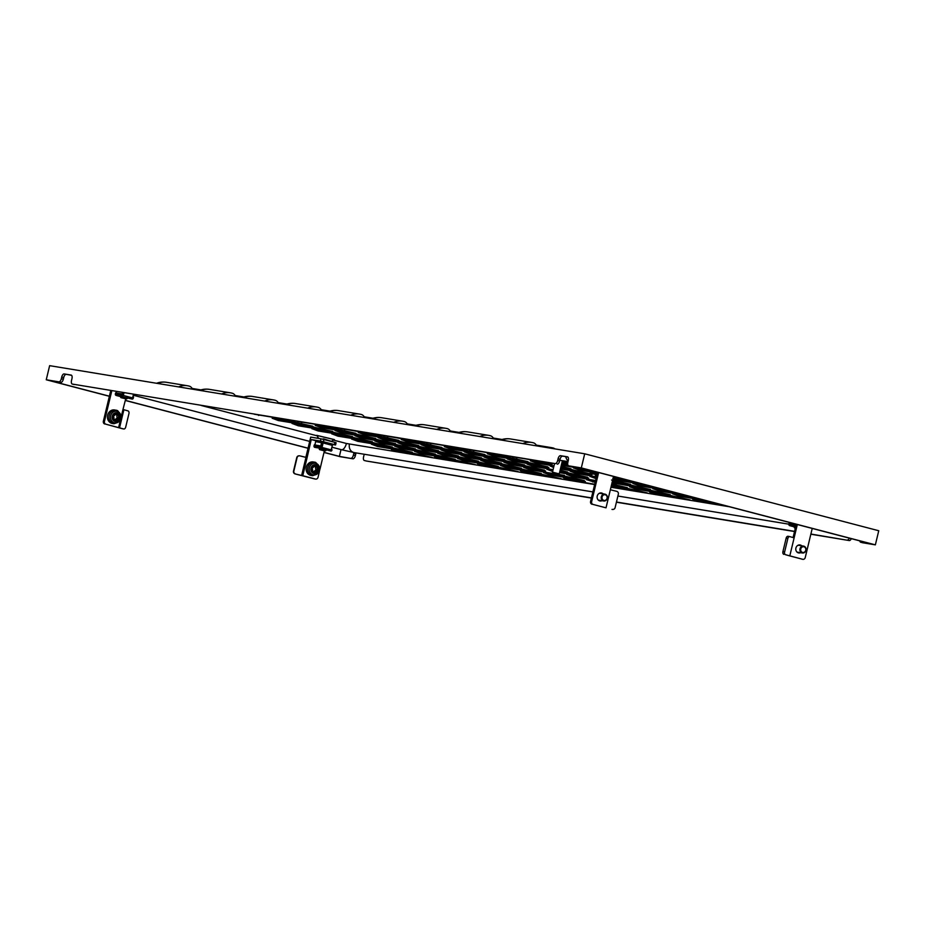 <?xml version="1.0" encoding="UTF-8"?>
<svg xmlns="http://www.w3.org/2000/svg" width="925" height="925" viewBox="0 0 925 925"><rect width="100%" height="100%" fill="white"/><g stroke="black" fill="none" stroke-linecap="round" stroke-linejoin="round"><path stroke-width="1.39" d="M802.576 552.41A2.902 2.567 99.4 0 0 803.929 546.768A2.902 2.567 99.4 0 0 802.576 552.41M802.172 552.93A3.48 3.076 99.4 0 0 803.802 546.155A3.48 3.076 99.4 0 0 802.172 552.93M799.119 545.392A3.48 3.076 99.4 0 0 797.836 545.368M796.76 551.855A3.48 3.076 99.4 0 0 797.986 552.248M799.501 544.894A4.07 3.596 -80.6 0 1 800.703 545.634M799.57 552.514A4.07 3.596 -80.6 0 1 798.194 552.826M800.645 552.688A4.07 3.596 -80.6 0 1 795.87 548.201A4.07 3.596 -80.6 0 1 801.778 545.819M795.373 528.002L794.471 527.874L795.338 528.152M795.523 527.412L794.147 527.227M794.24 526.591L795.65 526.845M600.822 492.909A4.07 3.596 -80.6 0 1 602.013 493.649M600.892 500.529A4.07 3.596 -80.6 0 1 599.516 500.841M601.967 500.703A4.07 3.596 -80.6 0 1 597.192 496.216A4.07 3.596 -80.6 0 1 603.1 493.823M605.262 494.216A3.48 3.076 99.4 0 0 603.343 500.899A3.48 3.076 99.4 0 0 605.262 494.216M600.591 493.441A3.48 3.076 99.4 0 0 599.146 493.372M598.082 499.858A3.48 3.076 99.4 0 0 599.458 500.263M603.782 500.39A2.902 2.567 99.4 0 0 605.378 494.817A2.902 2.567 99.4 0 0 603.782 500.39M596.694 476.005L595.793 475.878L596.66 476.167M596.833 475.415L595.365 475.172L595.793 475.878M595.365 475.172L596.972 474.849M312.592 475.716C320.975 473.045 321.993 468.605 315.633 462.396L313.286 461.945A6.857 6.047 99.4 0 0 306.291 467.287A6.857 6.047 99.4 0 0 310.303 475.288A6.857 6.047 99.4 0 0 311.066 475.462L312.592 475.716A6.857 6.047 -80.6 0 1 311.829 475.531A6.857 6.047 -80.6 0 1 307.817 467.53A6.857 6.047 -80.6 0 1 314.812 462.188A6.857 6.047 -80.6 0 1 315.575 462.373M314.431 466.061L314.084 466.223A4.822 4.267 -80.6 0 1 312.326 468.073L312.188 468.559A4.822 4.267 -80.6 0 1 312.685 471.114L312.974 471.472A4.822 4.267 -80.6 0 1 315.217 472.189L315.645 472.074A4.822 4.267 -80.6 0 1 317.402 470.224L317.541 469.738A4.822 4.267 -80.6 0 1 317.044 467.171L316.755 466.813A4.822 4.267 -80.6 0 1 314.512 466.096L314.431 466.061M324.421 450.891L319.634 449.654L324.421 450.891M325.982 450.591L319.333 448.394L326.12 450.012L325.276 451.018M127.349 398.039L120.736 396.443M127.141 398.594L120.597 397.01M126.54 398.976L120.955 397.669L126.54 398.976M115.243 419.58A4.822 4.267 -80.6 0 1 116.249 420.239L116.689 420.17A4.822 4.267 -80.6 0 1 118.597 418.528L118.77 418.065A4.822 4.267 -80.6 0 1 118.527 415.452L118.273 415.059A4.822 4.267 -80.6 0 1 116.122 414.076L115.683 414.146A4.822 4.267 -80.6 0 1 113.775 415.776L113.59 416.25A4.822 4.267 -80.6 0 1 113.833 418.863L114.099 419.256A4.822 4.267 -80.6 0 1 115.243 419.58M116.735 414.816L118.527 415.452M113.914 423.731C121.996 421.442 123.222 417.083 117.591 410.642L114.608 409.948A6.857 6.047 99.4 0 0 107.693 414.943A6.857 6.047 99.4 0 0 111.023 423.06A6.857 6.047 99.4 0 0 112.388 423.477L113.914 423.731A6.857 6.047 -80.6 0 1 112.549 423.315A6.857 6.047 -80.6 0 1 109.219 415.198A6.857 6.047 -80.6 0 1 116.134 410.203A6.857 6.047 -80.6 0 1 117.498 410.619M557.948 474.224L552.896 472.953L557.948 474.224M552.896 472.953L552.468 472.247L553.185 472.328L559.243 473.877L562.4 460.696M585.398 481.474A4.648 4.105 -80.6 0 1 585.12 481.439L563.811 477.913L569.592 480.087L594.729 484.226M549.727 474.895L584.346 480.595L564.921 476.167L543.946 472.71L549.727 474.895A4.648 2.174 -75.3 0 0 551.45 473.97M545.669 471.079A4.648 4.105 -80.6 0 1 545.38 471.045L524.082 467.518L529.863 469.692L564.389 475.369A4.648 2.174 -75.3 0 0 564.481 475.392M509.987 464.489L544.617 470.189L525.18 465.772L504.206 462.315L509.987 464.489A4.648 2.174 -75.3 0 0 511.71 463.564M490.123 459.297L524.741 464.998L505.316 460.569L484.342 457.123L490.123 459.297A4.648 2.174 -75.3 0 0 491.846 458.372M470.258 454.094L504.877 459.794L485.452 455.377L464.477 451.92L470.258 454.094A4.648 2.174 -75.3 0 0 471.97 453.169M450.394 448.891L485.012 454.591L465.576 450.174L444.613 446.717L450.394 448.891A4.648 2.174 -75.3 0 0 452.105 447.966M426.494 442.601L460.222 448.151M526.579 472.999L561.197 478.711L541.773 474.282L520.798 470.825L526.579 472.999A4.648 2.174 -75.3 0 0 528.291 472.074M506.703 467.807L541.322 473.507L521.897 469.079L500.922 465.633L506.703 467.807A4.648 2.174 -75.3 0 0 508.426 466.882M486.839 462.604L521.457 468.304L502.032 463.887L481.058 460.43L486.839 462.604A4.648 2.174 -75.3 0 0 488.562 461.679M466.975 457.401L501.593 463.113L482.168 458.684L461.193 455.227L466.975 457.401A4.648 2.174 -75.3 0 0 468.686 456.488M447.099 452.209L481.728 457.91L462.292 453.481L441.317 450.036L447.099 452.209A4.648 2.174 -75.3 0 0 448.822 451.284M427.234 447.006L461.853 452.707L442.428 448.29L421.453 444.833L427.234 447.006A4.648 2.174 -75.3 0 0 428.957 446.081M407.37 441.803L441.988 447.515L422.563 443.087L401.589 439.629L407.37 441.803A4.648 2.174 -75.3 0 0 409.081 440.89M383.47 435.513L422.031 442.289A4.648 2.174 -75.3 0 0 422.124 442.312M483.555 465.922L518.173 471.623L498.748 467.194L477.774 463.737L483.555 465.922A4.648 2.174 -75.3 0 0 485.278 464.998M463.691 460.719L498.309 466.42L478.884 462.003L457.91 458.546L463.691 460.719A4.648 2.174 -75.3 0 0 465.402 459.794M443.815 455.516L478.433 461.217L459.008 456.8L438.034 453.342L443.815 455.516A4.648 2.174 -75.3 0 0 445.538 454.591M423.951 450.325L458.569 456.025L439.144 451.597L418.169 448.151L423.951 450.325A4.648 2.174 -75.3 0 0 425.673 449.4M404.086 445.122L438.704 450.822L419.279 446.405L398.305 442.948L404.086 445.122A4.648 2.174 -75.3 0 0 405.797 444.197M384.21 439.918L418.84 445.619L399.403 441.202L378.429 437.745L384.21 439.918A4.648 2.174 -75.3 0 0 385.933 438.993M364.346 434.727L398.964 440.427L379.539 435.999L358.565 432.553L364.346 434.727A4.648 2.174 -75.3 0 0 366.069 433.802M340.446 428.425L379.007 435.201A4.648 2.174 -75.3 0 0 379.1 435.224M440.531 458.835L475.149 464.535L455.724 460.107L434.75 456.661L440.531 458.835A4.648 2.174 -75.3 0 0 442.254 457.91M420.667 453.632L455.285 459.332L435.86 454.915L414.886 451.458L420.667 453.632A4.648 2.174 -75.3 0 0 422.39 452.707M400.803 448.428L435.421 454.14L415.996 449.712L395.021 446.255L400.803 448.428A4.648 2.174 -75.3 0 0 402.514 447.515M380.927 443.237L415.545 448.937L396.12 444.509L375.145 441.063L380.927 443.237A4.648 2.174 -75.3 0 0 382.649 442.312M361.062 438.034L395.68 443.734L376.255 439.317L355.281 435.86L361.062 438.034A4.648 2.174 -75.3 0 0 362.785 437.109M341.198 432.831L375.816 438.542L356.391 434.114L335.417 430.657L341.198 432.831A4.648 2.174 -75.3 0 0 342.909 431.917M321.322 427.639L355.952 433.339L336.515 428.911L315.541 425.465L321.322 427.639A4.648 2.174 -75.3 0 0 323.045 426.714M297.434 421.337L331.162 426.899M397.519 451.747L432.137 457.447L412.7 453.03L391.738 449.573L397.519 451.747A4.648 2.174 -75.3 0 0 399.23 450.822M377.643 446.544L412.261 452.244L392.836 447.827L371.862 444.37L377.643 446.544A4.648 2.174 -75.3 0 0 379.366 445.619M357.778 441.352L392.397 447.053L372.972 442.624L351.997 439.167L357.778 441.352A4.648 2.174 -75.3 0 0 359.501 440.427M337.914 436.149L372.532 441.849L353.107 437.433L332.133 433.975L337.914 436.149A4.648 2.174 -75.3 0 0 339.625 435.224M318.038 430.946L352.656 436.646L333.231 432.229L312.257 428.772L318.038 430.946A4.648 2.174 -75.3 0 0 319.761 430.021M298.174 425.754L332.792 431.455L313.367 427.026L292.392 423.581L298.174 425.754A4.648 2.174 -75.3 0 0 299.897 424.829M278.309 420.551L312.928 426.252L293.502 421.835L272.528 418.377L278.309 420.551A4.648 2.174 -75.3 0 0 280.021 419.626M254.41 414.25L288.137 419.811M611.067 486.77L647.234 492.875L611.321 485.741L628.133 488.527A4.648 4.105 -80.6 0 1 627.809 488.458M595.446 481.197L586.97 479.797L595.168 482.376M611.483 485.058L627.37 487.683L611.737 483.983L627.277 487.66A4.648 2.174 -75.3 0 0 627.37 487.683M588.682 478.167A4.648 4.105 -80.6 0 1 588.404 478.121L567.094 474.606L572.876 476.78L595.619 480.526M559.533 472.652L587.629 477.277L559.822 471.472M548.953 467.761A4.648 4.105 -80.6 0 1 548.664 467.726L527.366 464.2L533.147 466.373L553.081 469.657M559.983 470.802L567.765 472.085L560.122 470.178L567.673 472.062A4.648 2.174 -75.3 0 0 567.765 472.085M513.283 461.182L547.901 466.882L528.464 462.454L507.501 459.008L513.283 461.182A4.648 2.174 -75.3 0 0 514.994 460.257M493.407 455.979L528.025 461.679L508.6 457.262L487.625 453.805L493.407 455.979A4.648 2.174 -75.3 0 0 495.129 455.054M469.507 449.689L503.246 455.239M655.64 494.262L690.258 499.962L670.833 495.546L649.859 492.088L655.64 494.262A4.648 2.174 -75.3 0 0 657.351 493.337M635.764 489.059L670.394 494.759L650.957 490.342L629.983 486.885L635.764 489.059A4.648 2.174 -75.3 0 0 637.487 488.134M612.015 482.804L650.518 489.568L631.093 485.139L612.211 482.029M596.035 478.664L596.058 478.664A4.648 2.174 -75.3 0 0 596.058 478.664L590.254 476.491L596.336 477.497M612.373 481.358L630.653 484.365L612.651 480.202M591.965 474.849A4.648 4.105 -80.6 0 1 591.688 474.814L570.39 471.288L576.171 473.461L596.498 476.814M560.423 468.94L590.913 473.97L560.712 467.772L571.812 469.611A4.648 4.105 -80.6 0 1 571.488 469.542M552.237 464.454A4.648 4.105 -80.6 0 1 551.947 464.419L530.649 460.893L536.431 463.067L553.971 465.957M560.874 467.09L571.049 468.767L561.059 466.316L570.956 468.744A4.648 2.174 -75.3 0 0 571.049 468.767M512.531 456.765L546.259 462.327M713.175 502.518L692.871 499.176L698.653 501.35L725.778 505.813M693.311 497.315L673.007 493.973L678.788 496.147L705.914 500.61M673.435 492.112L653.143 488.77L658.924 490.944L686.038 495.418M653.57 486.92L633.278 483.578L639.059 485.752L666.173 490.215M612.986 478.792L619.183 480.549L646.309 485.012M613.263 477.647L626.433 479.821M591.098 470.848L573.673 467.981L579.455 470.154L590.266 471.935M561.313 465.24L586.704 469.414M561.764 463.39L567.73 464.373M562.215 461.471L567.823 462.454M332.075 447.249L341.406 449.689A6.972 3.261 -75.3 0 0 346.401 443.48L333.428 440.08M317.078 435.802L201.257 405.497M346.401 443.48L594.648 484.561M610.951 487.244L729.351 506.75M567.626 456.869L567.488 456.823A3.48 1.63 104.7 0 1 567.557 456.846A3.48 1.63 104.7 0 1 568.285 460.477L567.881 462.176A3.48 1.63 -75.3 0 0 568.609 465.807A3.48 1.63 -75.3 0 0 568.678 465.83L581.316 467.911L875.362 544.848L878.75 530.742L584.704 453.793L49.638 365.664L46.25 379.77L58.888 381.852A3.48 1.63 -75.3 0 0 61.316 378.741L63.305 379.262L63.709 377.562L61.721 377.042L61.316 378.741M851.301 538.662A3.48 1.63 104.7 0 1 849.277 540.558L810.832 534.222M794.529 531.54L616.408 502.206M591.399 498.078L366.381 461.02A3.48 1.63 104.7 0 1 366.312 461.008A3.48 1.63 104.7 0 1 366.242 460.985M849.277 540.558L810.878 534.037M794.575 531.355L616.455 502.021M591.445 497.893L366.381 461.02M875.362 544.848L862.724 542.767A3.48 1.63 104.7 0 1 862.655 542.755A3.48 1.63 104.7 0 1 862.586 542.732M356.113 452.915A3.48 1.63 -75.3 0 0 355.767 453.99L355.362 455.678A3.48 1.63 104.7 0 1 352.934 458.8L340.296 456.719L323.993 452.452M847.3 540.038A3.48 1.63 -75.3 0 0 849.312 538.142M859.799 540.882A3.48 1.63 -75.3 0 0 860.666 542.235A3.48 1.63 -75.3 0 0 860.736 542.247L862.724 542.767M568.678 465.83L582.23 468.247L872.298 544.154L860.736 542.247M341.013 449.585L339.382 456.383L324.016 452.36M352.934 458.8L339.382 456.383M350.945 458.28A3.48 1.63 -75.3 0 0 353.373 455.158L355.362 455.678M355.767 453.99L353.778 453.47L353.373 455.158M353.778 453.47A3.48 1.63 104.7 0 1 354.055 452.579M364.149 454.244A3.48 1.63 104.7 0 1 363.999 455.158L363.594 456.846A3.48 1.63 -75.3 0 0 364.323 460.488A3.48 1.63 -75.3 0 0 364.392 460.5M584.704 453.793L581.316 467.911M71.271 375.111L71.133 375.076A3.48 1.63 104.7 0 1 71.202 375.087A3.48 1.63 104.7 0 1 71.942 378.73L71.526 380.418A3.48 1.63 -75.3 0 0 72.266 384.06A3.48 1.63 -75.3 0 0 72.335 384.072L555.231 463.61A3.48 1.63 -75.3 0 0 557.659 460.488L559.648 461.008L560.053 459.32L558.064 458.8L557.659 460.488M72.335 384.072L555.231 463.61M61.721 377.042A3.48 1.63 104.7 0 1 64.149 373.92L71.618 375.342M71.133 375.076L64.149 373.92M558.064 458.8A3.48 1.63 104.7 0 1 560.492 455.678L567.973 457.1M567.488 456.823L560.492 455.678M66.138 374.44A3.48 1.63 -75.3 0 0 63.709 377.562M63.305 379.262A3.48 1.63 104.7 0 1 60.877 382.372L58.888 381.852M109.381 396.189L49.314 380.476L60.877 382.372M562.481 456.198A3.48 1.63 -75.3 0 0 560.053 459.32M559.648 461.008A3.48 1.63 104.7 0 1 557.22 464.13M308.037 448.278L125.314 400.467M109.358 396.293L46.25 379.77M308.071 448.186L125.338 400.363M569.592 480.087A4.648 2.174 -75.3 0 0 571.315 479.162M529.863 469.692A4.648 2.174 -75.3 0 0 531.574 468.767M505.929 460.673A4.648 4.105 -80.6 0 1 505.64 460.638L524.648 464.974A4.648 2.174 -75.3 0 0 524.741 464.998M430.518 443.699A4.648 2.174 -75.3 0 0 431.524 443.422M361.259 414.458A19.286 19.286 0 0 0 359.513 414.088A19.286 17.032 99.4 0 1 360.877 414.377A19.286 9.019 104.7 0 1 361.259 414.458A19.286 9.019 104.7 0 1 364.704 417.557M462.905 453.597A4.648 4.105 -80.6 0 1 462.627 453.551L481.636 457.887A4.648 2.174 -75.3 0 0 481.728 457.91M387.506 436.612A4.648 2.174 -75.3 0 0 388.5 436.346M318.235 407.37A19.286 19.286 0 0 0 316.489 407A19.286 17.032 99.4 0 1 317.853 407.289A19.286 9.019 104.7 0 1 318.235 407.37A19.286 9.019 104.7 0 1 321.68 410.48M419.892 446.509A4.648 4.105 -80.6 0 1 419.603 446.474L438.612 450.799A4.648 2.174 -75.3 0 0 438.704 450.822M344.482 429.524A4.648 2.174 -75.3 0 0 345.488 429.258M275.211 400.282A19.286 19.286 0 0 0 273.465 399.912A19.286 17.032 99.4 0 1 274.829 400.201A19.286 9.019 104.7 0 1 275.211 400.282A19.286 9.019 104.7 0 1 278.656 403.392M436.473 455.019A4.648 4.105 -80.6 0 1 436.184 454.984L455.192 459.309A4.648 2.174 -75.3 0 0 455.285 459.332M357.004 434.218A4.648 4.105 -80.6 0 1 356.715 434.183L375.723 438.519A4.648 2.174 -75.3 0 0 375.816 438.542M301.458 422.436A4.648 2.174 -75.3 0 0 302.463 422.17M232.198 393.206A19.286 19.286 0 0 0 230.452 392.824A19.286 17.032 99.4 0 1 231.817 393.125A19.286 9.019 104.7 0 1 232.198 393.206A19.286 9.019 104.7 0 1 235.644 396.305M258.433 415.348A4.648 2.174 -75.3 0 0 259.439 415.082M189.174 386.118A19.286 19.286 0 0 0 187.428 385.748A19.286 17.032 99.4 0 1 188.792 386.037A19.286 9.019 104.7 0 1 189.174 386.118A19.286 9.019 104.7 0 1 192.62 389.217M612.616 487.174A4.648 2.174 -75.3 0 0 614.339 486.249M628.422 488.562A4.648 4.105 -80.6 0 1 628.133 488.527L647.142 492.852A4.648 2.174 -75.3 0 0 647.234 492.875M592.752 481.971A4.648 2.174 -75.3 0 0 594.463 481.058M572.876 476.78A4.648 2.174 -75.3 0 0 574.598 475.855M568.817 472.964A4.648 4.105 -80.6 0 1 568.528 472.929L587.537 477.265A4.648 2.174 -75.3 0 0 587.629 477.277M533.147 466.373A4.648 2.174 -75.3 0 0 534.858 465.46M529.077 462.569A4.648 4.105 -80.6 0 1 528.799 462.535L547.808 466.859A4.648 2.174 -75.3 0 0 547.901 466.882M509.212 457.366A4.648 4.105 -80.6 0 1 508.923 457.332L527.932 461.667A4.648 2.174 -75.3 0 0 528.025 461.679M473.542 450.776A4.648 2.174 -75.3 0 0 474.548 450.51M503.2 455.227L508.068 456.464A4.648 2.174 -75.3 0 0 508.16 456.488M404.283 421.546A19.286 19.286 0 0 0 402.525 421.176A19.286 17.032 99.4 0 1 403.89 421.465A19.286 9.019 104.7 0 1 404.283 421.546A19.286 9.019 104.7 0 1 407.728 424.644M615.9 483.868A4.648 2.174 -75.3 0 0 617.622 482.942M611.552 480.017L630.561 484.342A4.648 2.174 -75.3 0 0 630.653 484.365M576.171 473.461A4.648 2.174 -75.3 0 0 577.882 472.536M536.431 463.067A4.648 2.174 -75.3 0 0 538.153 462.142M516.566 457.863A4.648 2.174 -75.3 0 0 517.561 457.597M447.295 428.633A19.286 19.286 0 0 0 445.549 428.263A19.286 17.032 99.4 0 1 446.914 428.553A19.286 9.019 104.7 0 1 447.295 428.633A19.286 9.019 104.7 0 1 450.741 431.732M698.653 501.35A4.648 2.174 -75.3 0 0 700.375 500.425M678.788 496.147A4.648 2.174 -75.3 0 0 680.511 495.222M658.924 490.944A4.648 2.174 -75.3 0 0 660.635 490.03M639.059 485.752A4.648 2.174 -75.3 0 0 640.771 484.827M619.183 480.549A4.648 2.174 -75.3 0 0 620.906 479.624M579.455 470.154A4.648 2.174 -75.3 0 0 581.166 469.229M490.319 435.721A19.286 19.286 0 0 0 488.573 435.34A19.286 17.032 99.4 0 1 489.938 435.64A19.286 9.019 104.7 0 1 490.319 435.721A19.286 9.019 104.7 0 1 493.765 438.82M562.863 461.644A4.648 2.174 -75.3 0 0 564.319 461.008M553.208 448.001A19.286 19.286 0 0 0 551.462 447.631A19.286 17.032 99.4 0 1 552.826 447.92A19.286 9.019 104.7 0 1 553.208 448.001A19.286 9.019 104.7 0 1 554.919 448.891M533.343 442.797A19.286 19.286 0 0 0 531.586 442.428A19.286 17.032 99.4 0 1 532.95 442.717A19.286 9.019 104.7 0 1 533.343 442.797A19.286 9.019 104.7 0 1 536.789 445.908M117.914 415.001L116.654 414.793A4.822 4.267 -80.6 0 1 115.463 414.446M115.29 419.603A4.822 4.267 -80.6 0 1 116.978 418.262L117.163 417.799A4.822 4.267 -80.6 0 1 116.92 415.186M123.73 392.732L122.678 395.958L121.221 395.634L121.129 393.807L115.637 392.859L115.359 393.981A1.156 1.029 -80.6 0 0 116.088 395.368L120.608 396.617L116.307 395.495M124.008 392.778L123.36 395.484L132.599 397.9L133.454 394.328M132.009 399.057A1.156 1.029 99.4 0 0 132.09 399.068L116.088 395.368M120.632 393.68L120.366 394.802A1.156 1.029 99.4 0 0 121.082 396.201M132.09 399.068A1.156 1.029 99.4 0 0 133.281 398.189L133.547 397.056L132.784 398.051M122.551 396.513L123.36 395.484M132.599 397.9L131.789 398.941M127.43 398.028L126.598 399.022M122.516 395.923L121.221 395.634M121.672 395.703L122.447 392.512M132.599 398.571L133.616 394.362M116.192 392.952L116.527 391.541M121.291 416.458L122.967 409.474L127.985 410.897A2.324 1.561 101.5 0 1 128.945 413.579L125.696 427.13A2.324 1.561 101.5 0 1 123.73 428.98L122.042 428.633A2.324 1.561 -78.5 0 1 121.961 428.61L123.649 428.957A2.324 1.561 101.5 0 0 123.73 428.98M122.967 409.474L125.696 398.883M104.814 424.02A2.324 2.047 -80.6 0 1 103.369 421.245L104.444 421.418A2.324 2.047 99.4 0 0 105.889 424.205L121.961 428.61M103.369 421.245L110.734 390.593M104.444 421.418L111.809 390.766M123.649 428.957L105.889 424.205M331.023 450.51L332.341 445.434M322.837 442.948L315.656 441.641L314.87 444.937M320.351 447.7L321.206 447.92L320.351 447.7L321.576 442.613M293.838 471.126L297.087 457.586A2.324 2.301 88 0 1 299.862 455.875L307.1 457.655L302.764 475.716L295.202 473.947A2.324 2.301 -92 0 1 293.502 471.137L293.838 471.126A2.324 2.301 88 0 0 295.526 473.935M316.72 441.317L320.778 442.381L316.72 441.317A1.746 0.809 -75.3 0 0 317.46 440.843L322.016 441.618M314.754 478.93A2.324 2.047 -80.6 0 1 314.419 478.873L295.202 473.947M314.419 478.873L315.494 479.046A2.324 2.047 99.4 0 0 318.027 477.312L319.379 471.692M297.087 457.586L296.752 457.597A2.324 2.301 -92 0 1 299.076 455.817M332.376 444.474L335.567 444.983L334.387 444.613L334.931 442.358L336.11 442.717L335.567 444.983M333.22 441.907L324.097 439.005L323.461 441.757L320.397 441.063L320.94 438.797L334.931 442.358M296.752 457.597L293.502 471.137M324.374 450.88L319.958 469.276M307.1 457.655L311.251 439.548L316.257 440.867M320.397 441.063L311.251 439.548M320.94 438.797L310.719 437.12L305.863 457.343M323.461 441.757L334.387 444.613M315.83 441.676L317.46 440.843M332.11 444.162L332.353 445.376L323.114 442.959L322.871 441.745L332.087 444.15L322.004 441.595A1.746 0.809 -75.3 0 0 322.443 442.254A1.746 0.809 -75.3 0 0 322.478 442.266L322.744 442.312M315.494 479.046L302.764 475.716M314.13 471.646A4.822 4.267 -80.6 0 1 315.783 469.958L315.922 469.472A4.822 4.267 -80.6 0 1 315.437 466.905L315.344 466.639M316.119 466.767L314.5 466.501A4.822 4.267 -80.6 0 1 313.991 466.385M324.097 439.005L323.288 438.878A1.746 0.809 -75.3 0 0 322.686 439.167M317.922 438.3A1.746 0.809 -75.3 0 0 317.564 437.93A1.746 0.809 -75.3 0 0 317.529 437.93L316.651 438.092M321.206 447.92L322.733 442.3M331.277 449.885L330.468 450.926L321.229 448.509L322.039 447.469L331.277 449.885L332.353 445.376M319.31 445.665L319.044 446.798A1.156 1.029 99.4 0 0 319.761 448.186L314.766 447.365A1.156 1.029 -80.6 0 1 314.038 445.977L314.315 444.844L319.807 445.804L319.9 447.619M331.682 448.914L331.404 450.036M330.768 451.065L330.688 451.042A1.156 1.029 99.4 0 0 331.959 450.174L331.728 448.914M321.229 448.509L319.761 448.186M323.114 442.959L322.039 447.469M597.157 474.109L596.058 473.843L596.949 472.097M597.157 474.086L596.521 473.912M591.029 471.16L591.168 470.582M597.018 474.664L590.971 473.6M590.925 473.577A1.156 1.029 -80.6 0 1 590.196 472.189L590.474 471.068L595.966 472.016L596.058 473.843M595.469 471.889L595.203 473.022A1.156 1.029 99.4 0 0 595.92 474.409M598.648 472.548L591.653 501.674A2.324 2.047 99.4 0 0 593.098 504.449L606.014 507.825L613.553 476.444M593.098 504.449L606.014 507.825M592.023 504.275A2.324 2.047 -80.6 0 1 590.578 501.489L591.653 501.674M597.596 472.27L590.578 501.489M612.327 509.374A2.324 2.301 88 0 0 615.102 507.675L618.351 494.123A2.324 2.301 88 0 0 616.663 491.314L610.35 489.764M612.778 509.444A2.324 2.301 -92 0 1 611.992 509.386M795.199 525.909L795.835 526.094L795.199 525.909L795.627 524.093M783.868 554.364A2.324 1.561 -78.5 0 1 782.908 551.682L784.597 552.028A2.324 1.561 101.5 0 0 785.556 554.711L802.703 559.301A2.324 2.047 99.4 0 0 805.236 557.555L812.231 528.441M782.908 551.682L786.157 538.142A2.324 1.561 -78.5 0 1 788.123 536.292A2.324 1.561 -78.5 0 1 788.204 536.303L789.742 536.616M797.327 524.533L794.124 537.864L789.892 536.65A2.324 1.561 101.5 0 0 789.811 536.627A2.324 1.561 101.5 0 0 787.857 538.477L786.157 538.142M784.597 552.028L787.857 538.477M794.124 537.864L789.788 555.913L785.556 554.711M802.703 559.301L789.788 555.913M796.275 524.255L793.083 537.564M789.649 525.585L794.124 526.822L789.8 525.689M795.697 526.66L794.598 526.394A1.156 1.029 99.4 0 1 793.881 525.007L794.147 523.874L789.152 523.053L788.875 524.186A1.156 1.029 -80.6 0 0 789.603 525.573L789.823 525.689M794.147 523.874L794.737 525.828M313.864 472.64A3.642 3.214 -80.6 0 1 315.864 465.657A3.642 3.214 -80.6 0 1 313.864 472.64M313.552 473.392A4.44 3.92 -80.6 0 1 315.992 464.87A4.44 3.92 -80.6 0 1 313.552 473.392M312.8 474.756A5.92 5.226 -80.6 0 1 309.436 467.472A5.92 5.226 -80.6 0 1 316.038 463.39A5.92 5.226 -80.6 0 1 319.403 470.675A5.92 5.226 -80.6 0 1 312.8 474.756M114.492 421.257A4.44 3.92 -80.6 0 1 117.706 413.024A4.44 3.92 -80.6 0 1 114.492 421.257M113.602 422.563A5.92 5.226 -80.6 0 1 110.954 414.897A5.92 5.226 -80.6 0 1 117.88 411.602A5.92 5.226 -80.6 0 1 120.527 419.268A5.92 5.226 -80.6 0 1 113.602 422.563M114.873 420.528A3.642 3.214 -80.6 0 1 117.498 413.787A3.642 3.214 -80.6 0 1 114.873 420.528M333.682 439.479L318.003 435.721L316.986 435.652L318.686 438.427M334.399 439.595L316.685 435.34M547.889 469.507A4.648 4.105 -80.6 0 1 547.565 469.472L552.919 470.351L547.23 469.403L552.641 471.484M553.809 466.628L550.514 466.096L553.589 467.541M633.706 481.717L613.09 478.329M567.915 465.102L561.591 464.061L567.927 465.125M561.972 462.477L567.684 463.795L561.984 462.465M564.481 478.028A4.648 4.105 -80.6 0 1 563.811 477.913M563.464 477.855L585.12 481.439A4.648 4.105 -80.6 0 1 584.785 481.37M544.605 472.825A4.648 4.105 -80.6 0 1 543.946 472.71M565.533 476.271A4.648 4.105 -80.6 0 1 564.921 476.167M524.741 467.622A4.648 4.105 -80.6 0 1 524.082 467.518M523.723 467.46L545.38 471.045A4.648 4.105 -80.6 0 1 545.056 470.975M504.877 462.431A4.648 4.105 -80.6 0 1 504.206 462.315M525.793 465.876A4.648 4.105 -80.6 0 1 525.18 465.772M485.001 457.228A4.648 4.105 -80.6 0 1 484.342 457.123M483.995 457.066L505.64 460.638A4.648 4.105 -80.6 0 1 505.316 460.569M465.136 452.024A4.648 4.105 -80.6 0 1 464.477 451.92M486.064 455.482A4.648 4.105 -80.6 0 1 485.452 455.377M445.272 446.833A4.648 4.105 -80.6 0 1 444.613 446.717M466.188 450.278A4.648 4.105 -80.6 0 1 465.576 450.174M329.716 411.798A19.286 17.032 -80.6 0 1 338.538 410.631A19.286 19.286 0 0 0 328.606 411.613M338.538 410.631L359.513 414.088A19.286 17.032 99.4 0 0 350.691 415.256M521.457 470.941A4.648 4.105 -80.6 0 1 520.798 470.825M542.385 474.386A4.648 4.105 -80.6 0 1 541.773 474.282M501.593 465.738A4.648 4.105 -80.6 0 1 500.922 465.633M522.509 469.195A4.648 4.105 -80.6 0 1 521.897 469.079M481.717 460.534A4.648 4.105 -80.6 0 1 481.058 460.43M502.645 463.992A4.648 4.105 -80.6 0 1 502.032 463.887M461.853 455.343A4.648 4.105 -80.6 0 1 461.193 455.227M482.781 458.788A4.648 4.105 -80.6 0 1 482.168 458.684M441.988 450.14A4.648 4.105 -80.6 0 1 441.317 450.036M440.971 449.978L462.627 453.551A4.648 4.105 -80.6 0 1 462.292 453.481M422.112 444.937A4.648 4.105 -80.6 0 1 421.453 444.833M443.04 448.394A4.648 4.105 -80.6 0 1 442.428 448.29M402.248 439.745A4.648 4.105 -80.6 0 1 401.589 439.629M423.176 443.191A4.648 4.105 -80.6 0 1 422.563 443.087M286.692 404.711A19.286 17.032 -80.6 0 1 295.514 403.543A19.286 19.286 0 0 0 285.582 404.526M295.514 403.543L316.489 407A19.286 17.032 99.4 0 0 307.667 408.168M478.433 463.853A4.648 4.105 -80.6 0 1 477.774 463.737M499.361 467.298A4.648 4.105 -80.6 0 1 498.748 467.194M458.569 458.65A4.648 4.105 -80.6 0 1 457.91 458.546M479.497 462.107A4.648 4.105 -80.6 0 1 478.884 462.003M438.704 453.458A4.648 4.105 -80.6 0 1 438.034 453.342M459.621 456.904A4.648 4.105 -80.6 0 1 459.008 456.8M418.828 448.255A4.648 4.105 -80.6 0 1 418.169 448.151M439.757 451.701A4.648 4.105 -80.6 0 1 439.144 451.597M398.964 443.052A4.648 4.105 -80.6 0 1 398.305 442.948M397.947 442.89L419.603 446.474A4.648 4.105 -80.6 0 1 419.279 446.405M379.1 437.86A4.648 4.105 -80.6 0 1 378.429 437.745M400.016 441.306A4.648 4.105 -80.6 0 1 399.403 441.202M359.224 432.657A4.648 4.105 -80.6 0 1 358.565 432.553M380.152 436.103A4.648 4.105 -80.6 0 1 379.539 435.999M243.68 397.623A19.286 17.032 -80.6 0 1 252.49 396.455A19.286 19.286 0 0 0 242.558 397.438M252.49 396.455L273.465 399.912A19.286 17.032 99.4 0 0 264.642 401.08M435.421 456.765A4.648 4.105 -80.6 0 1 434.75 456.661M456.337 460.211A4.648 4.105 -80.6 0 1 455.724 460.107M415.545 451.562A4.648 4.105 -80.6 0 1 414.886 451.458M414.539 451.4L436.184 454.984A4.648 4.105 -80.6 0 1 435.86 454.915M395.68 446.37A4.648 4.105 -80.6 0 1 395.021 446.255M416.608 449.816A4.648 4.105 -80.6 0 1 415.996 449.712M375.816 441.167A4.648 4.105 -80.6 0 1 375.145 441.063M396.733 444.624A4.648 4.105 -80.6 0 1 396.12 444.509M355.94 435.964A4.648 4.105 -80.6 0 1 355.281 435.86M376.868 439.421A4.648 4.105 -80.6 0 1 376.255 439.317M336.076 430.772A4.648 4.105 -80.6 0 1 335.417 430.657M335.058 430.611L356.715 434.183A4.648 4.105 -80.6 0 1 356.391 434.114M316.211 425.569A4.648 4.105 -80.6 0 1 315.541 425.465M337.128 429.027A4.648 4.105 -80.6 0 1 336.515 428.911M200.656 390.535A19.286 17.032 -80.6 0 1 209.478 389.379A19.286 19.286 0 0 0 199.546 390.362M209.478 389.379L230.452 392.824A19.286 17.032 99.4 0 0 221.63 393.992M392.397 449.677A4.648 4.105 -80.6 0 1 391.738 449.573M413.325 453.134A4.648 4.105 -80.6 0 1 412.7 453.03M372.532 444.486A4.648 4.105 -80.6 0 1 371.862 444.37M393.449 447.931A4.648 4.105 -80.6 0 1 392.836 447.827M352.656 439.283A4.648 4.105 -80.6 0 1 351.997 439.167M373.584 442.728A4.648 4.105 -80.6 0 1 372.972 442.624M332.792 434.079A4.648 4.105 -80.6 0 1 332.133 433.975M353.72 437.537A4.648 4.105 -80.6 0 1 353.107 437.433M312.928 428.888A4.648 4.105 -80.6 0 1 312.257 428.772M333.844 432.333A4.648 4.105 -80.6 0 1 333.231 432.229M293.052 423.685A4.648 4.105 -80.6 0 1 292.392 423.581M313.98 427.13A4.648 4.105 -80.6 0 1 313.367 427.026M273.187 418.482A4.648 4.105 -80.6 0 1 272.528 418.377M294.115 421.939A4.648 4.105 -80.6 0 1 293.502 421.835M157.632 383.459A19.286 17.032 -80.6 0 1 166.454 382.291A19.286 19.286 0 0 0 156.522 383.274M166.454 382.291L187.428 385.748A19.286 17.032 99.4 0 0 178.606 386.904M587.629 479.913A4.648 4.105 -80.6 0 1 586.97 479.797M567.765 474.71A4.648 4.105 -80.6 0 1 567.094 474.606M566.748 474.548L588.404 478.121A4.648 4.105 -80.6 0 1 588.069 478.052M546.883 469.345L547.565 469.472A4.648 4.105 -80.6 0 1 547.23 469.403M559.81 471.496L568.528 472.929A4.648 4.105 -80.6 0 1 568.204 472.86M528.025 464.315A4.648 4.105 -80.6 0 1 527.366 464.2M527.019 464.153L548.664 467.726A4.648 4.105 -80.6 0 1 548.34 467.657M508.16 459.112A4.648 4.105 -80.6 0 1 507.501 459.008M507.143 458.95L528.799 462.535A4.648 4.105 -80.6 0 1 528.464 462.454M488.296 453.921A4.648 4.105 -80.6 0 1 487.625 453.805M487.278 453.747L508.923 457.332A4.648 4.105 -80.6 0 1 508.6 457.262M372.74 418.886A19.286 17.032 -80.6 0 1 381.562 417.718A19.286 19.286 0 0 0 371.619 418.701M381.562 417.718L402.525 421.176A19.286 17.032 99.4 0 0 393.703 422.343M650.518 492.192A4.648 4.105 -80.6 0 1 649.859 492.088M671.446 495.65A4.648 4.105 -80.6 0 1 670.833 495.546M630.653 487.001A4.648 4.105 -80.6 0 1 629.983 486.885M651.57 490.447A4.648 4.105 -80.6 0 1 650.957 490.342M631.706 485.243A4.648 4.105 -80.6 0 1 631.093 485.139M590.913 476.595A4.648 4.105 -80.6 0 1 590.254 476.491M571.049 471.403A4.648 4.105 -80.6 0 1 570.39 471.288M570.031 471.23L591.688 474.814A4.648 4.105 -80.6 0 1 591.352 474.745M551.184 466.2A4.648 4.105 -80.6 0 1 550.514 466.096M572.101 469.646A4.648 4.105 -80.6 0 1 571.812 469.611L590.821 473.947M531.308 460.997A4.648 4.105 -80.6 0 1 530.649 460.893M530.303 460.835L551.947 464.419A4.648 4.105 -80.6 0 1 551.624 464.35M415.753 425.974A19.286 17.032 -80.6 0 1 424.575 424.806A19.286 19.286 0 0 0 414.643 425.789M424.575 424.806L445.549 428.263A19.286 17.032 99.4 0 0 436.727 429.42M693.542 499.28A4.648 4.105 -80.6 0 1 692.871 499.176M673.666 494.077A4.648 4.105 -80.6 0 1 673.007 493.973M653.802 488.886A4.648 4.105 -80.6 0 1 653.143 488.77M633.937 483.683A4.648 4.105 -80.6 0 1 633.278 483.578M614.073 478.479A4.648 4.105 -80.6 0 1 613.402 478.375M574.332 468.085A4.648 4.105 -80.6 0 1 573.673 467.981M458.777 433.05A19.286 17.032 -80.6 0 1 467.599 431.894A19.286 19.286 0 0 0 457.667 432.877M467.599 431.894L488.573 435.34A19.286 17.032 99.4 0 0 479.751 436.507M536.338 445.133L551.462 447.631A19.286 17.032 99.4 0 0 546.918 447.573M501.801 440.138A19.286 17.032 -80.6 0 1 510.623 438.982A19.286 19.286 0 0 0 500.679 439.953M510.623 438.982L531.586 442.428A19.286 17.032 99.4 0 0 522.764 443.595M568.181 460.916A6.972 6.151 -80.6 0 1 565.811 456.742M341.406 449.689L354.287 452.614A6.972 6.151 -80.6 0 1 349.453 444.173M117.163 417.799L118.77 418.065M116.978 418.262L118.597 418.528M116.03 420.066L116.689 420.17M120.366 394.802L115.359 393.981M118.631 427.535L120.331 420.436M119.556 427.789L123.892 409.729M305.978 457.378L301.642 475.438M314.789 471.923L315.645 472.074M315.783 469.958L317.402 470.224M315.922 469.472L317.541 469.738M315.437 466.905L317.044 467.171M318.547 438.196L317.599 437.941M319.044 446.798L314.038 445.977M595.203 473.022L590.196 472.189M793.881 525.007L617.888 496.031M794.598 526.394L789.603 525.573M803.548 546.108L798.876 545.334M794.471 527.874L794.182 526.602M591.85 496.216L592.428 493.8M604.869 494.112L600.198 493.349M120.955 397.669L120.527 396.975M558.538 474.305L559.243 473.877M317.772 435.687L316.986 435.652M331.867 441.04L333.994 439.733M862.655 542.755L860.666 542.235M366.312 461.008L364.323 460.488M74.254 384.58L72.266 384.06M570.598 466.327L568.609 465.807M543.599 472.663L565.244 476.236L584.253 480.572M503.859 462.257L525.516 465.842L544.524 470.178M464.13 451.863L485.775 455.447L504.784 459.771M444.254 446.659L465.911 450.244L484.92 454.58M465.044 449.377L460.176 448.151M373.006 418.239L364.253 416.793M520.44 470.767L542.096 474.352L561.105 478.688M500.575 465.576L522.232 469.148L541.229 473.484M480.711 460.373L502.356 463.957L521.365 468.293M460.835 455.181L482.492 458.754L501.5 463.09M421.106 444.775L442.751 448.359L461.76 452.695M401.242 439.583L422.887 443.156L441.896 447.492M329.994 411.151L321.229 409.706M477.427 463.691L499.072 467.264L518.081 471.6M457.551 458.488L479.208 462.072L498.217 466.397M437.687 453.285L459.343 456.869L478.341 461.205M417.822 448.093L439.467 451.666L458.476 456.002M378.082 437.687L399.739 441.271L418.748 445.607M358.218 432.495L379.863 436.068L398.872 440.404M286.97 404.063L278.205 402.618M434.403 456.603L456.06 460.176L475.057 464.512M394.663 446.197L416.319 449.781L435.328 454.117M374.798 441.005L396.455 444.578L415.452 448.914M354.934 435.802L376.579 439.387L395.588 443.722M315.194 425.408L336.85 428.992L355.859 433.316M335.983 428.125L331.115 426.887M243.946 396.975L235.193 395.542M391.379 449.515L413.036 453.1L432.044 457.424M371.515 444.312L393.171 447.897L412.168 452.233M351.65 439.121L373.295 442.693L392.304 447.029M331.774 433.917L353.431 437.502L372.44 441.826M311.91 428.714L333.567 432.299L352.564 436.635M292.046 423.523L313.691 427.096L332.699 431.432M272.17 418.32L293.826 421.904L312.835 426.228M292.971 421.037L288.091 419.8M200.933 389.899L192.169 388.454M586.612 479.74L595.446 481.208M416.03 425.327L407.278 423.881M649.5 492.031L671.157 495.615L690.166 499.939M629.636 486.828L651.293 490.412L670.301 494.748M650.425 489.545L631.417 485.209L612.2 482.052M589.907 476.433L596.336 477.508M550.167 466.038L553.809 466.651M551.092 463.552L546.212 462.315M459.054 432.414L450.29 430.969M692.524 499.118L713.337 502.553M672.66 493.915L693.472 497.361M652.796 488.712L673.597 492.158M632.92 483.521L653.732 486.966M612.824 478.317L633.868 481.763M573.315 467.923L591.098 470.86M502.067 439.491L493.314 438.057M309.69 441.398L133.397 395.264M559.833 460.268L568.019 461.61M354.287 452.614L592.879 491.915M552.468 472.247L554.514 463.679M116.481 414.758L118.088 415.024M321.01 441.445L320.755 442.485M319.634 449.654L319.206 448.96M314.592 478.907L315.668 479.081M312.777 471.392L313.61 471.53M317.564 437.93L318.535 438.184M603.736 500.992L599.065 500.228M788.123 536.292L789.811 536.627M802.865 559.336L801.79 559.151M802.414 552.988L797.743 552.213"/></g></svg>
